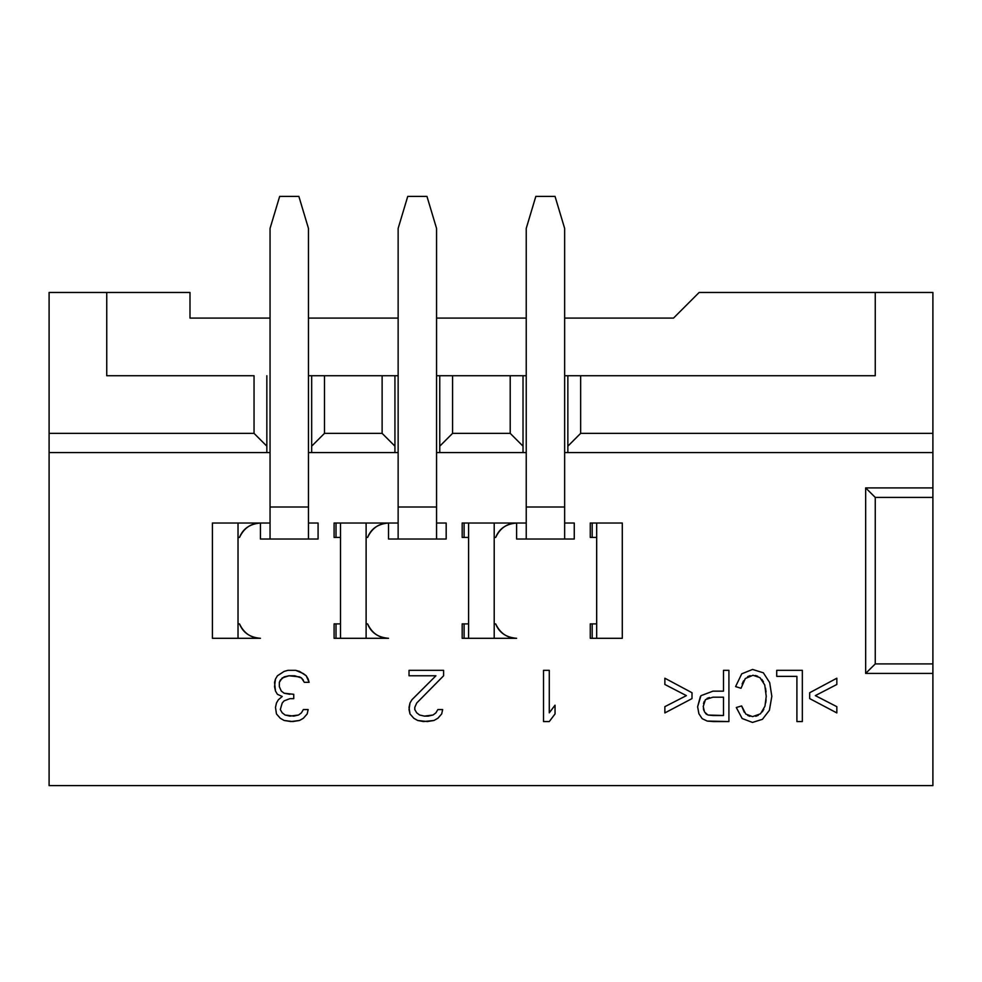 <?xml version="1.0" encoding="UTF-8"?>
<svg xmlns="http://www.w3.org/2000/svg" width="982" height="982" viewBox="0 0 982 982"><rect width="100%" height="100%" fill="white"/><g stroke="black" fill="none" stroke-linecap="round" stroke-linejoin="round"><path stroke-width="1.47" d="M932.9 785.6L49.1 785.6L932.9 785.6L932.9 673.419L932.9 785.6M932.9 497.408L932.9 673.419L932.9 663.918L875.257 663.918L865.658 673.419L932.9 673.419L865.658 673.419L875.257 663.918L875.257 497.408L932.9 497.408L932.9 487.907L932.9 497.408L875.257 497.408L865.658 487.907L875.257 497.408L875.257 663.918L932.9 663.918L932.9 497.408M932.9 292.464L932.9 487.907L865.658 487.907L865.658 673.419L865.658 487.907L932.9 487.907L932.9 452.579L567.854 452.579L567.854 446.172L580.657 433.357L932.9 433.357L932.9 292.464L875.257 292.464L932.9 292.464M673.529 318.082L699.147 292.464L875.257 292.464L875.257 375.725L580.657 375.725L580.657 433.357L580.657 375.725L567.854 375.725L567.854 446.172L567.854 375.725L875.257 375.725L875.257 292.464L699.147 292.464L673.529 318.082L564.65 318.082L673.529 318.082M254.043 375.725L106.743 375.725L254.043 375.725L254.043 433.357L254.043 375.725M308.471 375.725L398.14 375.725L308.471 375.725M436.56 375.725L526.229 375.725L436.56 375.725M564.65 375.725L567.854 375.725L564.65 375.725M106.743 375.725L106.743 292.464L49.1 292.464L49.1 433.357L254.043 433.357L266.846 446.172L266.846 375.725L266.846 452.579L270.05 452.579L49.1 452.579L49.1 785.6L49.1 452.579L266.846 452.579L266.846 446.172L254.043 433.357L49.1 433.357L49.1 452.579L49.1 292.464L189.992 292.464L106.743 292.464L106.743 375.725M308.471 452.579L311.675 452.579L311.675 375.725L311.675 446.172L324.49 433.357L324.49 375.725L324.49 433.357L382.121 433.357L382.121 375.725L382.121 433.357L394.936 446.172L394.936 375.725L394.936 452.579L398.14 452.579L308.471 452.579L353.311 452.579M436.56 452.579L439.764 452.579L439.764 375.725L439.764 446.172L452.579 433.357L452.579 375.725L452.579 433.357L510.21 433.357L510.21 375.725L510.21 433.357L523.025 446.172L523.025 375.725L523.025 452.579L526.229 452.579L481.389 452.579M564.65 452.579L748.775 452.579M707.948 715.031L704.536 712.011L703.222 706.524L705.432 699.638L712.895 697.195L723.489 697.195L723.489 715.51L707.948 715.031L713.006 715.51L707.948 715.031L704.536 712.011L703.222 706.524L705.432 699.638L712.895 697.195L723.489 697.195L723.489 715.51L723.489 697.195L712.895 697.195M564.65 487.796L564.65 523.025L574.261 523.025L574.261 539.032L574.261 523.025L569.45 523.025M481.389 523.025L516.618 523.025L516.618 539.032L516.618 523.025C507.117 523.259 500.133 528.058 495.677 537.436L494.204 537.436L495.677 537.436C499.114 528.684 506.098 523.885 516.618 523.025L526.229 523.025L526.229 507.007L564.65 507.007L564.65 539.032L574.261 539.032L516.618 539.032L564.65 539.032L564.65 228.425L564.65 507.007L526.229 507.007L526.229 539.032L526.229 228.425L526.229 507.007M494.204 580.657L494.204 623.889L495.677 623.889C500.133 633.255 507.117 638.067 516.618 638.3L462.178 638.3L462.178 623.889L468.586 623.889L462.178 623.889L462.178 638.3L468.586 638.3L468.586 523.025L494.204 523.025L468.586 523.025L468.586 638.3L494.204 638.3L494.204 523.025L494.204 638.3L516.618 638.3C506.098 637.441 499.114 632.641 495.677 623.889C499.114 632.641 506.098 637.441 516.618 638.3M481.389 638.3L468.586 638.3M468.586 580.657L468.586 537.436L462.178 537.436L462.178 523.025L468.586 523.025L462.178 523.025L462.178 537.436L462.178 523.025L462.178 537.436L468.586 537.436M436.56 487.796L436.56 523.025L446.172 523.025L446.172 539.032L398.14 539.032L398.14 228.425L398.14 539.032L388.528 539.032L388.528 523.025C379.027 523.259 372.043 528.058 367.599 537.436L366.114 537.436L367.599 537.436C371.036 528.684 378.009 523.885 388.528 523.025L398.14 523.025L398.14 507.007L436.56 507.007L436.56 539.032L436.56 507.007L436.56 523.025L441.372 523.025M366.114 580.657L366.114 623.889L367.599 623.889C372.043 633.255 379.027 638.067 388.528 638.3L334.089 638.3L334.089 623.889L340.496 623.889L334.089 623.889L334.089 638.3L340.496 638.3L340.496 523.025L388.528 523.025L340.496 523.025L340.496 638.3L366.114 638.3L366.114 523.025L366.114 638.3L388.528 638.3C378.009 637.441 371.036 632.641 367.599 623.889C371.036 632.641 378.009 637.441 388.528 638.3M353.311 638.3L340.496 638.3M340.496 580.657L340.496 537.436L334.089 537.436L334.089 523.025L340.496 523.025L334.089 523.025L334.089 537.436L334.089 523.025L334.089 537.436L340.496 537.436M353.311 523.025L366.114 523.025M308.471 487.796L308.471 523.025L318.082 523.025L318.082 539.032L270.05 539.032L270.05 228.425L270.05 539.032L260.439 539.032L260.439 523.025C250.938 523.259 243.953 528.058 239.51 537.436L238.025 537.436L239.51 537.436C242.947 528.684 249.919 523.885 260.439 523.025L238.025 523.025L270.05 523.025L270.05 507.007L308.471 507.007L308.471 523.025L313.283 523.025M238.025 580.657L238.025 623.889L239.51 623.889C243.953 633.255 250.938 638.067 260.439 638.3L238.025 638.3L238.025 523.025L212.407 523.025L238.025 523.025L238.025 638.3L212.407 638.3L212.407 523.025L212.407 638.3L260.439 638.3C249.919 637.441 242.947 632.641 239.51 623.889C242.947 632.641 249.919 637.441 260.439 638.3M225.222 638.3L212.407 638.3M212.407 580.657L212.407 523.025M225.222 523.025L238.025 523.025M159.575 452.579L49.1 452.579M609.478 638.3L590.268 638.3L590.268 623.889L596.675 623.889L590.268 623.889L590.268 638.3L596.675 638.3L596.675 523.025L622.293 523.025L622.293 638.3L596.675 638.3L622.293 638.3L622.293 523.025L596.675 523.025L596.675 638.3M596.675 580.657L596.675 537.436L590.268 537.436L590.268 523.025L596.675 523.025L590.268 523.025L590.268 537.436L590.268 523.025L590.268 537.436L596.675 537.436M609.478 523.025L622.293 523.025M622.293 580.657L622.293 638.3M422.469 675.776L435.922 675.776L411.912 699.749L409.985 703.026L409.028 707.384L409.985 713.926L413.827 718.284L417.669 720.469L427.28 721.561L434.007 720.469L437.849 718.284L441.691 713.926L442.649 709.569L437.849 709.569L435.922 712.834L433.037 715.019L424.396 716.111L419.596 715.019L416.712 712.834L414.785 709.569L414.785 707.384L416.712 703.026L443.606 675.776L443.606 670.325L409.028 670.325L409.028 675.776L409.028 670.325L443.606 670.325L443.606 675.776L416.712 703.026L414.785 707.384L416.712 703.026M426.311 670.325L443.606 670.325M549.282 691.573L549.282 712.834L549.282 670.325L543.512 670.325L543.512 721.561L549.282 721.561L555.039 713.926L555.039 705.199L549.282 712.834L555.039 705.199L555.039 713.926L549.282 721.561L543.512 721.561L543.512 670.325L549.282 670.325L549.282 712.834M543.512 695.943L543.512 670.325M700.387 696.508L697.625 706.733L698.889 713.73L702.167 718.652L707.212 721.07L728.914 721.561L728.914 670.325L723.489 670.325L723.489 691.156L712.981 691.156L700.964 695.673L712.981 691.156L723.489 691.156L712.981 691.156M728.914 695.943L728.914 721.561L713.448 721.561L707.212 721.07L702.167 718.652L698.889 713.73L697.625 706.733L700.964 695.661M802.331 695.943L802.331 721.561L802.331 670.325L776.725 670.325L776.725 676.365L796.905 676.365L796.905 721.561L802.331 721.561L796.905 721.561L796.905 676.365L776.725 676.365L776.725 670.325L802.331 670.325L802.331 721.561M796.905 698.963L796.905 676.365M789.528 670.325L802.331 670.325M809.684 698.595L809.684 692.727L836.836 678.218L836.836 684.479L815.33 695.624L836.836 706.672L836.836 712.92L809.684 698.595L836.836 712.92L836.836 706.672L815.33 695.624L836.836 684.479L836.836 678.218L809.684 692.727L809.684 698.595M745.301 678.537L753.01 675.248L759.982 677.654L764.733 684.933L766.242 696.361L764.966 706.181L760.51 713.804L752.593 716.627L745.78 714.061L741.631 705.935L736.291 707.506L742.147 718.505L752.482 722.433L762.437 719.315L769.397 710.268L771.827 696.324L769.679 682.588L763.358 672.805L752.568 669.454L741.741 673.812L735.592 686.578L741.017 688.284L745.301 678.537L741.017 688.284L735.592 686.578L741.741 673.812L752.568 669.454L763.358 672.805L769.679 682.588L771.827 696.324L769.397 710.268L762.437 719.315L752.482 722.433L742.147 718.505L736.291 707.506L741.631 705.935L745.78 714.061L752.593 716.627L760.51 713.804L764.966 706.181L766.242 696.373L764.733 684.933L759.982 677.654L753.01 675.248L745.313 678.513M664.863 678.218L664.863 684.479L686.393 695.624L664.863 706.672L664.863 712.92L692.003 698.595L692.003 692.727L664.863 678.218L692.003 692.727L692.003 698.595L664.863 712.92L664.863 706.672L686.393 695.624L664.863 684.479L664.863 678.218M289.899 694.299L284.142 693.218L281.257 691.033L279.342 686.676L279.342 682.318L280.3 680.133L284.142 676.868L288.941 675.776L294.71 675.776L301.437 677.948L294.71 675.776L288.941 675.776L284.142 676.868L280.3 680.133L279.342 682.318L279.342 686.676L281.257 691.033L284.142 693.218L293.741 694.299L293.741 698.668L289.899 698.668L284.142 700.841L282.215 703.026L280.3 709.569L282.215 712.834L285.099 715.019L289.899 716.111L298.553 715.019L301.437 712.834L303.352 709.569L308.152 709.569L307.194 713.926L303.352 718.284L299.51 720.469L292.783 721.561L284.142 720.469L280.3 718.284L276.458 713.926L275.488 707.384L276.458 703.026L278.372 699.749L282.215 696.483L277.415 694.299L275.488 691.033L274.53 686.676L275.488 679.041L274.53 682.318L275.488 691.033L277.415 694.299L282.215 696.483L278.372 699.749L276.458 703.026L275.488 707.384L276.458 713.926L280.3 718.284L284.142 720.469L290.868 721.561L299.51 720.469L303.352 718.284L307.194 713.926L308.152 709.569L303.352 709.569L301.437 712.834L298.553 715.019L293.741 716.111L285.099 715.019L282.215 712.834L280.3 709.569L282.215 703.026L284.142 700.841L289.899 698.668L293.741 698.668L293.741 694.299L284.142 693.218L281.257 691.033L279.342 686.676L279.342 682.318L282.215 677.948L288.941 675.776L299.51 676.868L301.437 677.948L304.31 682.318L309.121 682.318L308.152 679.041L306.237 675.776L303.352 673.591L295.668 670.325L287.984 670.325L284.142 671.406L277.415 675.776L275.488 679.041L277.415 675.776L284.142 671.406L287.984 670.325L295.668 670.325L299.51 671.406L306.237 675.776L309.121 682.318L304.31 682.318L301.437 677.948L303.352 680.133M742.11 683.988L743.57 680.808M744.246 712.22L741.631 705.935M749.917 716.32L747.719 715.461M758.276 715.338L755.71 716.283M763.812 709.335L762.327 711.827M766.083 699.847L765.702 702.83M765.53 688.161L766.046 691.954M761.823 679.397L763.419 681.741M755.428 675.506L757.711 676.279M747.609 676.684L750.101 675.628M723.489 691.156L723.489 670.325L728.914 670.325L728.914 721.561M707.028 698.398L709.434 697.527M703.517 703.554L704.29 701.32M703.836 710.465L703.382 708.673M706.696 714.43L705.567 713.46M713.006 715.51L723.489 715.51M414.785 707.384L414.785 709.569L414.785 707.384M414.785 709.569L416.712 712.834L414.785 709.569M416.712 712.834L419.596 715.019L416.712 712.834M419.596 715.019L424.396 716.111L419.596 715.019M424.396 716.111L428.238 716.111L424.396 716.111M428.238 716.111L433.037 715.019L428.238 716.111M433.037 715.019L435.922 712.834L433.037 715.019M435.922 712.834L437.849 709.569L442.649 709.569L441.691 713.926L437.849 718.284L434.007 720.469L423.438 721.561L417.669 720.469L413.827 718.284L409.985 713.926L409.028 709.569L409.985 703.026L411.912 699.749L435.922 675.776L409.028 675.776M301.437 712.834L298.553 715.019L293.741 716.111L285.099 715.019L282.215 712.834L280.3 709.569L282.215 703.026L284.142 700.841L289.899 698.668M336.016 623.889L336.016 638.3L336.016 623.889M336.016 534.625L336.016 523.025L336.016 537.436L336.016 523.025L336.016 537.436L337.292 537.436M464.105 534.625L464.105 523.025L464.105 537.436L464.105 523.025L464.105 537.436L465.382 537.436M592.183 534.625L592.183 523.025L592.183 537.436L592.183 523.025L596.675 523.025M592.183 623.889L592.183 638.3L592.183 623.889M464.105 623.889L464.105 638.3L464.105 623.889M189.992 318.082L270.05 318.082L189.992 318.082L189.992 292.464L189.992 318.082M308.471 318.082L398.14 318.082L308.471 318.082M436.56 318.082L526.229 318.082L436.56 318.082M311.675 452.579L394.936 452.579L394.936 446.172L382.121 433.357L324.49 433.357L311.675 446.172L311.675 452.579M439.764 452.579L523.025 452.579L523.025 446.172L510.21 433.357L452.579 433.357L439.764 446.172L439.764 452.579M567.854 452.579L932.9 452.579L932.9 433.357L580.657 433.357L567.854 446.172L567.854 452.579M337.292 638.3L334.089 638.3L334.089 623.889M564.65 507.007L564.65 523.025L574.261 523.025L564.65 523.025L564.65 539.032L526.229 539.032M516.618 523.025C506.098 523.885 499.114 528.684 495.677 537.436C500.133 528.058 507.117 523.259 516.618 523.025L494.204 523.025M593.472 638.3L590.268 638.3L590.268 623.889M465.382 638.3L462.178 638.3L462.178 623.889M260.439 523.025C249.919 523.885 242.947 528.684 239.51 537.436C243.953 528.058 250.938 523.259 260.439 523.025L260.439 539.032L308.471 539.032L308.471 507.007L270.05 507.007M335.132 638.3L334.089 638.3M591.299 638.3L590.268 638.3M564.65 228.425L555.039 196.4L535.828 196.4L526.229 228.425L535.828 196.4L555.039 196.4L564.65 228.425M388.528 523.025C378.009 523.885 371.036 528.684 367.599 537.436C372.043 528.058 379.027 523.259 388.528 523.025L398.14 523.025L388.528 523.025L388.528 539.032L446.172 539.032L446.172 523.025L436.56 523.025L436.56 539.032L398.14 539.032M298.872 196.4L308.471 228.425L298.872 196.4L279.661 196.4L270.05 228.425L279.661 196.4L298.872 196.4L308.471 228.425L308.471 507.007L308.471 228.425L298.872 196.4M592.183 523.025L592.183 537.436L593.472 537.436M308.471 507.007L308.471 539.032L318.082 539.032L318.082 523.025L308.471 523.025L308.471 539.032L270.05 539.032M436.56 507.007L436.56 228.425L426.961 196.4L436.56 228.425L436.56 507.007L398.14 507.007M426.961 196.4L407.739 196.4L398.14 228.425L407.739 196.4L426.961 196.4L436.56 228.425L426.961 196.4M367.599 623.889L366.114 623.889M239.51 623.889L238.025 623.889M495.677 623.889L494.204 623.889M590.268 523.025L590.268 537.436M334.089 523.025L334.089 537.436M462.178 523.025L462.178 537.436"/></g></svg>
